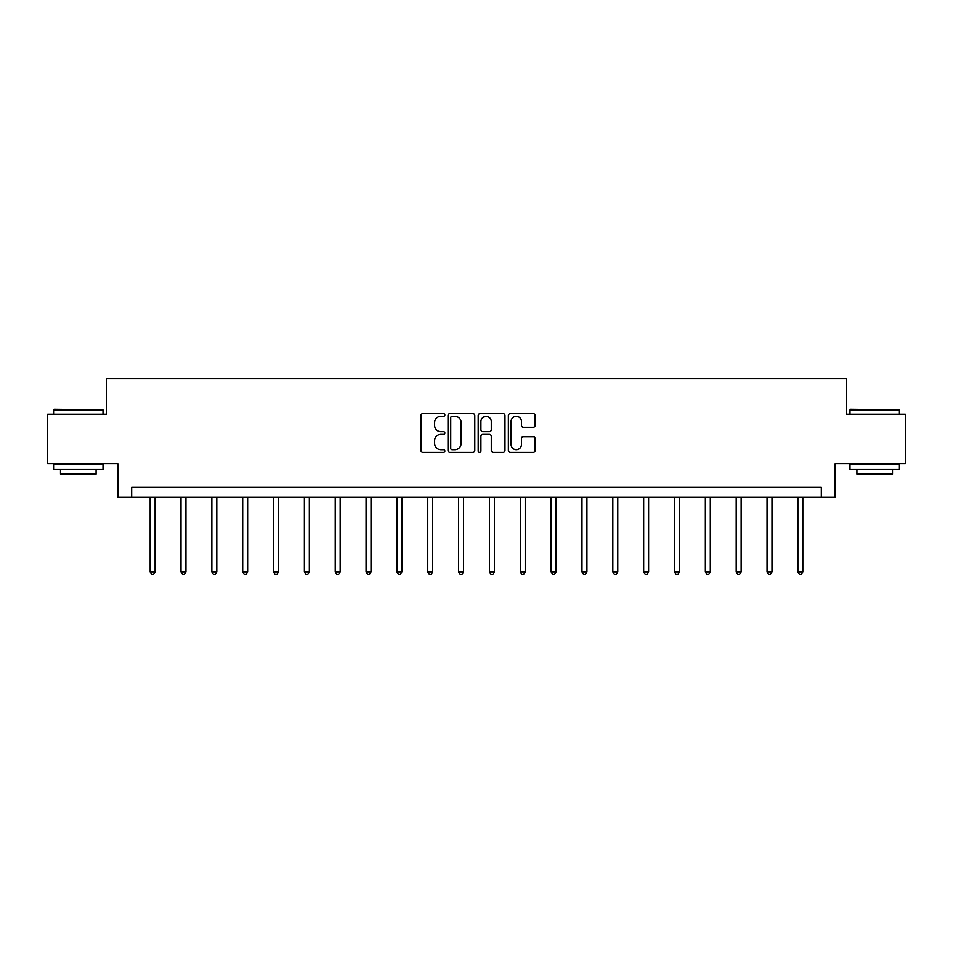 <?xml version="1.0" encoding="UTF-8"?>
<svg xmlns="http://www.w3.org/2000/svg" width="953" height="953" viewBox="0 0 953 953"><rect width="100%" height="100%" fill="white"/><g stroke="black" fill="none" stroke-linecap="round" stroke-linejoin="round"><path stroke-width="1.43" d="M444.86 414.936A1.358 1.358 0 0 0 443.502 413.578L422.882 413.578A1.942 1.942 0 0 0 420.952 415.52L420.952 450.447A1.942 1.942 0 0 0 422.882 452.389L443.502 452.389A1.358 1.358 0 0 0 444.86 451.031A1.358 1.358 0 0 0 443.502 449.673L440.834 449.673A6.206 6.206 0 0 1 434.628 443.467L434.628 440.548A6.206 6.206 0 0 1 440.834 434.342L443.502 434.342A1.358 1.358 0 0 0 444.86 432.984A1.358 1.358 0 0 0 443.502 431.626L440.834 431.626A6.206 6.206 0 0 1 434.628 425.419L434.628 422.501A6.206 6.206 0 0 1 440.834 416.294L443.502 416.294A1.358 1.358 0 0 0 444.86 414.936M533.215 427.254A1.942 1.942 0 0 0 535.157 425.312L535.157 415.52A1.942 1.942 0 0 0 533.215 413.578L510.32 413.578A1.942 1.942 0 0 0 508.378 415.52L508.378 450.447A1.942 1.942 0 0 0 510.32 452.389L533.215 452.389A1.942 1.942 0 0 0 535.157 450.447L535.157 438.606A1.942 1.942 0 0 0 533.215 436.665L523.411 436.665A1.942 1.942 0 0 0 521.482 438.606L521.482 444.479A5.194 5.194 0 0 1 516.288 449.673A5.194 5.194 0 0 1 511.094 444.479L511.094 421.488A5.194 5.194 0 0 1 516.288 416.294A5.194 5.194 0 0 1 521.482 421.488L521.482 425.312A1.942 1.942 0 0 0 523.411 427.254L533.215 427.254M821.319 497.24L835.162 497.24L835.162 463.634L905.35 463.634L905.35 414.198L846.431 414.198L846.431 378.615L106.569 378.615L106.569 414.198L47.65 414.198L47.65 463.634L117.838 463.634L117.838 497.24L821.319 497.24L821.319 487.352L131.681 487.352L131.681 497.24M474.797 415.52A1.942 1.942 0 0 0 472.867 413.578L449.959 413.578A1.942 1.942 0 0 0 448.017 415.52L448.017 450.447A1.942 1.942 0 0 0 449.959 452.389L472.867 452.389A1.942 1.942 0 0 0 474.797 450.447L474.797 415.52M480.133 413.578L503.041 413.578A1.942 1.942 0 0 1 504.983 415.52L504.983 450.447A1.942 1.942 0 0 1 503.041 452.389L493.237 452.389A1.942 1.942 0 0 1 491.295 450.447L491.295 436.283A1.942 1.942 0 0 0 489.354 434.342L482.861 434.342A1.942 1.942 0 0 0 480.92 436.283L480.92 451.031A1.358 1.358 0 0 1 479.562 452.389A1.358 1.358 0 0 1 478.203 451.031L478.203 415.52A1.942 1.942 0 0 1 480.133 413.578M452.091 416.294A1.358 1.358 0 0 0 450.733 417.652L450.733 448.315A1.358 1.358 0 0 0 452.091 449.673L454.915 449.673A6.206 6.206 0 0 0 461.121 443.467L461.121 422.501A6.206 6.206 0 0 0 454.915 416.294L452.091 416.294M491.295 421.583A5.194 5.194 0 0 0 486.101 416.39A5.194 5.194 0 0 0 480.92 421.583L480.92 429.684A1.942 1.942 0 0 0 482.861 431.626L489.354 431.626A1.942 1.942 0 0 0 491.295 429.684L491.295 421.583M150.169 497.24L150.169 571.824L155.113 571.824L155.113 497.24M155.113 571.824L153.624 574.385L151.646 574.385L150.169 571.824M54.178 409.254L103.007 409.85L53.582 409.85L54.178 409.254M78.301 469.555L53.582 469.555L53.582 464.611L103.007 464.611L103.007 469.555L78.301 469.555M96.086 469.555L96.086 474.106L60.504 474.106L60.504 469.555M850.576 409.254L899.418 409.85L849.993 409.85L850.576 409.254M874.699 469.555L849.993 469.555L849.993 464.611L899.418 464.611L899.418 469.555L874.699 469.555M892.496 469.555L892.496 474.106L856.914 474.106L856.914 469.555M181.01 497.24L181.01 571.824L185.954 571.824L185.954 497.24M185.954 571.824L184.465 574.385L182.499 574.385L181.01 571.824M211.852 497.24L211.852 571.824L216.796 571.824L216.796 497.24M216.796 571.824L215.318 574.385L213.341 574.385L211.852 571.824M242.693 497.24L242.693 571.824L247.637 571.824L247.637 497.24M247.637 571.824L246.16 574.385L244.182 574.385L242.693 571.824M273.547 497.24L273.547 571.824L278.49 571.824L278.49 497.24M278.49 571.824L277.001 574.385L275.024 574.385L273.547 571.824M304.388 497.24L304.388 571.824L309.332 571.824L309.332 497.24M309.332 571.824L307.843 574.385L305.865 574.385L304.388 571.824M335.23 497.24L335.23 571.824L340.173 571.824L340.173 497.24M340.173 571.824L338.696 574.385L336.719 574.385L335.23 571.824M366.071 497.24L366.071 571.824L371.015 571.824L371.015 497.24M371.015 571.824L369.538 574.385L367.56 574.385L366.071 571.824M396.924 497.24L396.924 571.824L401.856 571.824L401.856 497.24M401.856 571.824L400.379 574.385L398.402 574.385L396.924 571.824M427.766 497.24L427.766 571.824L432.71 571.824L432.71 497.24M432.71 571.824L431.221 574.385L429.243 574.385L427.766 571.824M458.607 497.24L458.607 571.824L463.551 571.824L463.551 497.24M463.551 571.824L462.062 574.385L460.085 574.385L458.607 571.824M489.449 497.24L489.449 571.824L494.393 571.824L494.393 497.24M494.393 571.824L492.915 574.385L490.938 574.385L489.449 571.824M520.29 497.24L520.29 571.824L525.234 571.824L525.234 497.24M525.234 571.824L523.757 574.385L521.779 574.385L520.29 571.824M551.144 497.24L551.144 571.824L556.075 571.824L556.075 497.24M556.075 571.824L554.598 574.385L552.621 574.385L551.144 571.824M581.985 497.24L581.985 571.824L586.929 571.824L586.929 497.24M586.929 571.824L585.44 574.385L583.462 574.385L581.985 571.824M612.827 497.24L612.827 571.824L617.77 571.824L617.77 497.24M617.77 571.824L616.281 574.385L614.304 574.385L612.827 571.824M643.668 497.24L643.668 571.824L648.612 571.824L648.612 497.24M648.612 571.824L647.135 574.385L645.157 574.385L643.668 571.824M674.51 497.24L674.51 571.824L679.453 571.824L679.453 497.24M679.453 571.824L677.976 574.385L675.999 574.385L674.51 571.824M705.363 497.24L705.363 571.824L710.307 571.824L710.307 497.24M710.307 571.824L708.818 574.385L706.84 574.385L705.363 571.824M736.204 497.24L736.204 571.824L741.148 571.824L741.148 497.24M741.148 571.824L739.659 574.385L737.682 574.385L736.204 571.824M767.046 497.24L767.046 571.824L771.99 571.824L771.99 497.24M771.99 571.824L770.5 574.385L768.535 574.385L767.046 571.824M797.887 497.24L797.887 571.824L802.831 571.824L802.831 497.24M802.831 571.824L801.354 574.385L799.376 574.385L797.887 571.824M53.582 414.198L53.582 409.85M64.852 464.611L64.852 463.634M91.738 464.611L91.738 463.634M103.007 414.198L103.007 409.85M849.993 414.198L849.993 409.85M861.262 464.611L861.262 463.634M888.148 464.611L888.148 463.634M899.418 414.198L899.418 409.85"/></g></svg>
